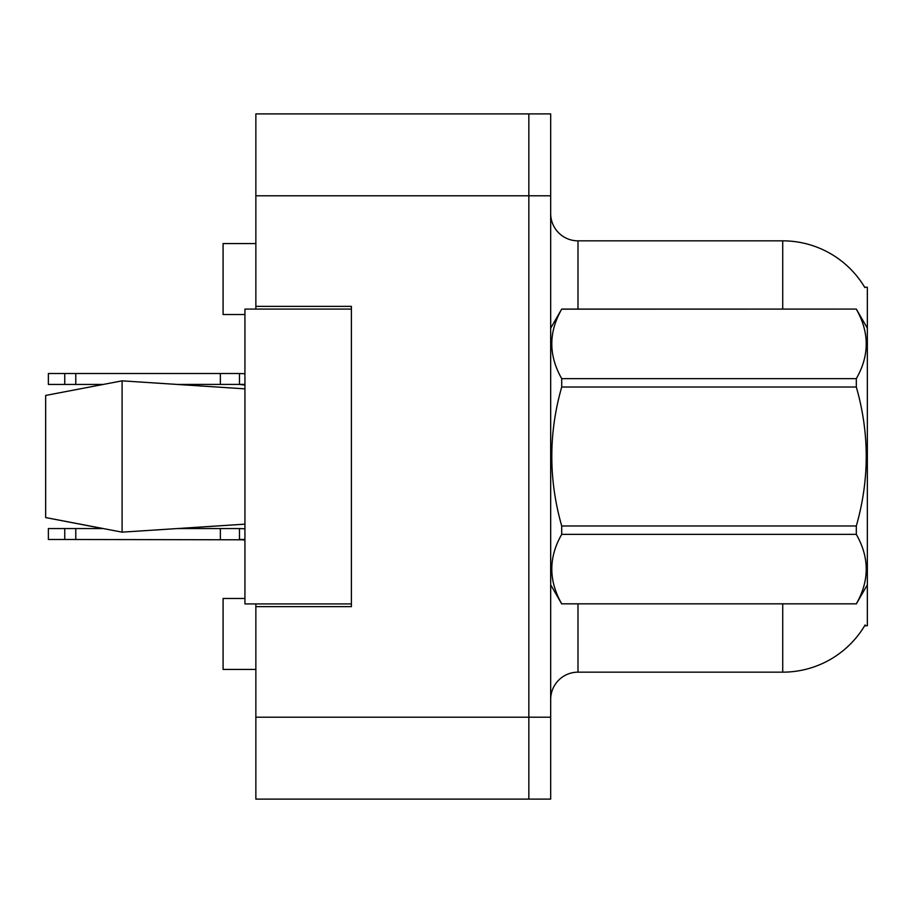 <?xml version="1.0" encoding="UTF-8"?>
<svg xmlns="http://www.w3.org/2000/svg" width="913" height="913" viewBox="0 0 913 913"><rect width="100%" height="100%" fill="white"/><g stroke="black" fill="none" stroke-linecap="round" stroke-linejoin="round"><path stroke-width="1.37" d="M255.857 603.915L255.857 799.103L528.844 799.103L528.844 113.897L255.857 113.897L255.857 309.085M255.857 306.357L351.402 306.357L351.402 606.643L255.857 606.643M864.668 625.759L867.35 625.759L867.35 287.241L864.668 287.241M244.935 598.46L223.092 598.46L223.092 669.434L255.857 669.434M244.935 314.54L223.092 314.54L223.092 243.566L255.857 243.566M550.676 699.461A27.299 27.299 0 0 1 577.986 672.162L782.726 672.162L782.726 603.915M865.147 624.937A95.545 95.545 0 0 1 782.726 672.162M782.726 309.085L782.726 240.838A95.545 95.545 0 0 1 864.873 287.584A95.545 95.545 0 0 0 782.726 240.838L577.986 240.838A27.299 27.299 0 0 1 550.676 213.539A27.299 27.299 0 0 0 577.986 240.838L577.986 309.085M528.844 113.897L550.676 113.897L550.676 799.103L528.844 799.103M867.35 493.077L867.35 494.994M244.935 539.457L239.468 539.492L239.468 528.57L177.613 528.57L244.935 524.153L122.091 532.153L45.65 517.557L102.895 528.57L48.378 528.57L48.378 539.492L64.755 539.492L64.755 528.57M867.35 328.189L856.314 309.085L561.712 309.165C548.496 332.229 548.496 355.397 561.712 378.644L561.712 387.021C548.496 433.219 548.496 479.542 561.712 525.979L561.712 534.356C548.496 557.421 548.496 580.577 561.712 603.835L856.314 603.835C869.53 580.771 869.53 557.603 856.314 534.356L561.712 534.356M561.712 378.644L856.314 378.644C869.53 355.579 869.53 332.423 856.314 309.165M856.314 378.644L856.314 387.021L561.712 387.021M561.712 525.979L856.314 525.979C869.541 479.542 869.541 433.219 856.314 387.021M856.314 525.979L856.314 534.356M867.35 584.811L856.314 603.915M550.676 328.189L561.712 309.085L856.314 309.085M550.676 584.811L561.712 603.915M561.712 603.835L856.314 603.835M45.65 395.443L122.091 380.847L45.65 395.443L45.65 517.557L122.091 532.153L244.935 524.153M122.091 380.847L244.935 388.847L122.091 380.847L122.091 532.153M351.402 603.915L244.935 603.915L244.935 309.085L351.402 309.085M239.468 528.57L244.935 528.798M244.935 539.788L64.755 539.492M220.364 539.492L220.364 528.57M75.779 539.492L75.779 528.57M244.935 384.396L177.613 384.43M239.468 384.43L244.935 385.058L239.468 384.43L244.935 385.058L239.468 384.43L244.935 384.727L239.468 384.43L244.935 384.727L239.468 384.43L239.468 373.508L244.935 373.737M102.895 384.43L48.378 384.43L48.378 373.508L239.468 373.508M220.364 384.43L220.364 373.508M75.779 384.43L75.779 373.508M64.755 384.43L64.755 373.508M255.857 717.207L550.676 717.207M255.857 195.793L550.676 195.793M577.986 603.915L577.986 672.162M551.212 327.265A27.299 4.736 -0 0 1 550.676 326.329M239.468 539.492L244.935 540.119"/></g></svg>
